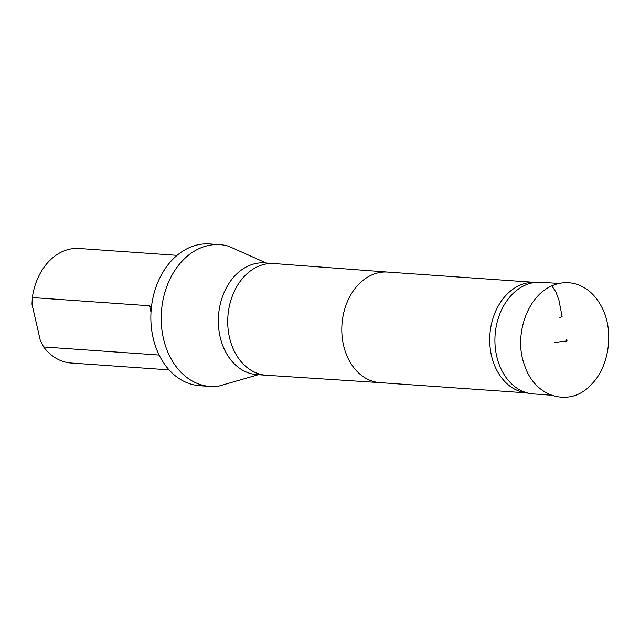 <?xml version="1.0" encoding="UTF-8"?>
<svg xmlns="http://www.w3.org/2000/svg" width="640" height="640" viewBox="0 0 640 640"><rect width="100%" height="100%" fill="white"/><g stroke="black" fill="none" stroke-linecap="round" stroke-linejoin="round"><path stroke-width="0.96" d="M562.096 316.496L559.856 317.68L562.096 316.496L558.92 300.16L555.952 292.048L551.864 285.84C526.016 296.976 513.992 337.248 524.352 364.648C534.736 398.072 570.048 407.152 590.12 385.648C609.128 368.296 614.816 330.928 601.456 306.496C595.328 295.016 586.936 287.56 576.288 284.12C568.096 281.728 559.952 282.296 551.864 285.84M551.144 395.184L533.4 393.936A55.984 42.32 -86 0 1 530.16 393.544A55.984 42.32 -86 0 1 494.984 343.664A55.984 42.32 -86 0 1 525.184 285.168A55.984 42.32 -86 0 1 537.952 282.176A55.984 42.32 -86 0 1 541.208 282.24L559 283.488M177.096 255.344L79.088 248.488A57.408 43.392 94 0 0 32.336 297.568L32 304.168L40.232 340.12L43.648 346.976A57.408 43.392 94 0 0 71.08 363.024L169.08 369.88M32.336 297.568L149.536 305.768L151.424 307.256M159.168 355.056L43.648 346.976M530.16 393.544L524.608 392.584A55.408 41.88 -86 0 1 489.792 343.208A55.408 41.88 -86 0 1 519.68 285.32A55.408 41.88 -86 0 1 532.32 282.36L537.952 282.176M258.36 374.696L218.8 386.096A71.056 53.712 -86 0 1 210.04 386.432A71.056 53.712 -86 0 1 161.448 325.328A71.056 53.712 -86 0 1 199.616 248.376A71.056 53.712 -86 0 1 219.952 244.656A71.056 53.712 -86 0 1 228.584 246.208L266.176 263M219.952 244.656L209.616 243.936A71.056 53.712 94 0 0 189.28 247.648A71.056 53.712 94 0 0 151.112 324.608A71.056 53.712 94 0 0 199.704 385.704L210.04 386.432M380.04 382.632A55.408 41.88 -86 0 1 379.88 382.624A55.408 41.88 -86 0 1 341.992 334.976A55.408 41.88 -86 0 1 371.752 274.968A55.408 41.88 -86 0 1 387.608 272.072A55.408 41.88 -86 0 1 387.768 272.08M379.96 382.632L266.36 375.256A55.984 42.32 -86 0 1 266.2 375.248A55.984 42.32 -86 0 1 227.92 327.104A55.984 42.32 -86 0 1 257.984 266.48A55.984 42.32 -86 0 1 274.016 263.552A55.984 42.32 -86 0 1 274.176 263.56L387.688 272.08M266.2 375.248L256.824 374.592A55.984 42.32 -86 0 1 218.544 326.448A55.984 42.32 -86 0 1 248.608 265.824A55.984 42.32 -86 0 1 264.64 262.896L274.016 263.552M151.008 312.208L149.536 305.768M554.784 342.472L565.896 341.032C566.6 341.392 566.904 340.856 566.8 339.424L566.864 340.376L566.192 340.656L567.336 340.16L566.552 340.416L566.776 339.728L566.192 340.152L566.776 339.88L566.88 340.52L566.744 339.504M379.88 382.624L526.2 392.856M387.608 272.072L533.936 282.304"/></g></svg>
